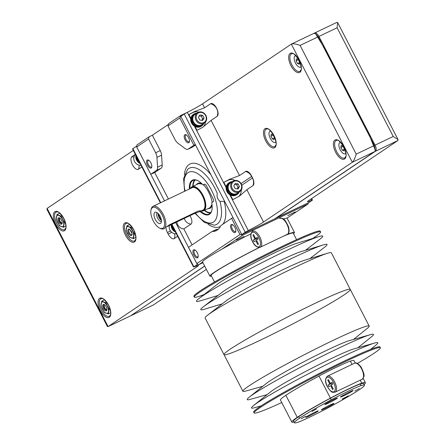 <?xml version="1.0" encoding="UTF-8"?>
<svg xmlns="http://www.w3.org/2000/svg" width="445" height="445" viewBox="0 0 445 445"><rect width="100%" height="100%" fill="white"/><g stroke="black" fill="none" stroke-linecap="round" stroke-linejoin="round"><path stroke-width="0.67" d="M281.746 402.547A71.05 4.289 -27.3 0 1 254.089 412.916A71.05 4.289 -27.3 0 1 315.26 376.514A71.05 4.289 -27.3 0 1 380.364 347.74A71.05 4.289 -27.3 0 1 357.329 363.454M294.011 422.027A62.695 3.788 -27.3 0 1 291.837 422.094L280.45 400.038A62.695 3.788 -27.3 0 1 285.862 395.288A62.695 3.788 -27.3 0 1 319.009 376.058A30.805 1.858 -27.3 0 1 350.371 361.095A62.695 3.788 -27.3 0 1 354.003 360.617L355.249 363.037M254.089 412.916L253.683 412.126A71.05 4.289 -27.3 0 1 314.854 375.725A71.05 4.289 -27.3 0 1 379.958 346.95L380.364 347.74M261.143 405.868L254.696 407.687A71.05 4.289 -27.3 0 1 253.578 405.517A71.05 4.289 -27.3 0 1 312.696 371.553A71.05 4.289 -27.3 0 1 374.629 343.039A71.05 4.289 -27.3 0 1 375.752 345.209L370.535 349.403M253.578 405.517L270.46 391.945A48.906 2.954 -27.3 0 1 311.155 368.566A48.906 2.954 -27.3 0 1 353.786 348.936L374.629 343.039M267.178 394.587L250.39 399.337A71.05 4.289 -27.3 0 1 249.267 397.168A71.05 4.289 -27.3 0 1 308.385 363.198A71.05 4.289 -27.3 0 1 370.318 334.69A71.05 4.289 -27.3 0 1 371.442 336.859L357.841 347.79M249.267 397.168L266.155 383.596A48.906 2.954 -27.3 0 1 306.844 360.211A48.906 2.954 -27.3 0 1 349.475 340.586L370.318 334.69M262.867 386.238L246.079 390.988A71.05 4.289 -27.3 0 1 242.909 391.25A71.05 4.289 -27.3 0 1 304.074 354.849A71.05 4.289 -27.3 0 1 369.183 326.074A71.05 4.289 -27.3 0 1 367.131 328.51L353.53 339.44M242.909 391.25L224.002 354.62A71.05 4.289 -27.3 0 1 285.167 318.22A71.05 4.289 -27.3 0 1 350.276 289.445A71.05 4.289 152.7 0 0 285.167 318.22A71.05 4.289 152.7 0 0 224.002 354.62A71.05 4.289 152.7 0 0 259.774 340.436A71.05 4.289 152.7 0 0 350.276 289.445L369.183 326.074M319.009 376.058L330.396 398.114A30.805 1.858 -27.3 0 1 361.757 383.156A62.695 3.788 -27.3 0 1 365.389 382.672A62.695 3.788 -27.3 0 1 364.071 384.413M291.837 422.094A62.695 3.788 -27.3 0 1 297.249 417.343A62.695 3.788 -27.3 0 1 330.396 398.114M350.371 361.095L352.078 364.399M360.228 380.191L361.757 383.156M294.384 422.75L293.572 421.176A60.364 3.643 -27.3 0 1 298.734 416.637A60.364 3.643 -27.3 0 1 330.362 398.281A29.27 1.769 -27.3 0 1 360.239 384.029A60.364 3.643 -27.3 0 1 363.648 383.596L364.461 385.17A60.364 3.643 -27.3 0 1 359.299 389.709A60.364 3.643 -27.3 0 1 327.67 408.065A29.27 1.769 -27.3 0 1 297.794 422.316A60.364 3.643 -27.3 0 1 294.384 422.75A60.364 3.643 -27.3 0 1 299.546 418.211A60.364 3.643 -27.3 0 1 331.18 399.855A29.27 1.769 -27.3 0 1 361.051 385.604A60.364 3.643 -27.3 0 1 364.461 385.17M360.239 384.029L361.051 385.604M330.362 398.281L331.18 399.855M301.204 418.762L305.721 416.203L301.204 418.762M354.849 391.027L359.365 388.474L354.849 391.027M343.907 398.392L342.116 399.087L348.418 395.833L343.907 398.392M312.023 411.458L316.534 408.905L312.023 411.458M309.253 415.992A7.103 0.428 -27.3 0 1 305.676 417.41A7.103 0.428 -27.3 0 1 311.795 413.772A7.103 0.428 -27.3 0 1 318.303 410.896A7.103 0.428 -27.3 0 1 309.253 415.992M344.063 395.638A7.103 0.428 -27.3 0 1 340.486 397.057A7.103 0.428 -27.3 0 1 346.605 393.419A7.103 0.428 -27.3 0 1 353.113 390.538A7.103 0.428 -27.3 0 1 344.063 395.638M324.911 408.527A7.103 0.428 -27.3 0 1 321.334 409.945A7.103 0.428 -27.3 0 1 327.453 406.302A7.103 0.428 -27.3 0 1 333.961 403.426A7.103 0.428 -27.3 0 1 324.911 408.527M328.388 403.12A7.103 0.428 -27.3 0 1 324.811 404.538A7.103 0.428 -27.3 0 1 330.93 400.901A7.103 0.428 -27.3 0 1 337.438 398.025A7.103 0.428 -27.3 0 1 328.388 403.12M331.592 384.858A0.89 0.406 -115.5 0 0 331.659 385.876L333.283 389.025L332.599 389.486L330.974 386.332A0.89 0.406 -115.5 0 0 330.251 385.765A0.89 0.406 -115.5 0 0 330.223 385.776L328.855 386.699L328.043 385.12L329.411 384.202A0.89 0.406 -115.5 0 0 329.35 383.184L327.72 380.03L328.404 379.574L330.034 382.722A0.89 0.406 -115.5 0 0 330.757 383.295A0.89 0.406 -115.5 0 0 330.78 383.284L332.148 382.361L332.96 383.935L331.592 384.858M328.46 379.68L327.72 380.03M328.043 385.12L332.259 382.845A0.89 0.406 -115.5 0 0 332.343 382.739M330.891 383.762L331.508 384.964M256.843 240.923L258.467 244.077L257.783 244.533L256.159 241.385A0.89 0.406 64.5 0 0 255.436 240.812A0.89 0.406 64.5 0 0 255.413 240.828L254.045 241.746L253.227 240.172L254.596 239.249A0.89 0.406 64.5 0 0 254.534 238.231L252.905 235.082L253.589 234.621L255.219 237.775A0.89 0.406 64.5 0 0 255.942 238.342A0.89 0.406 64.5 0 0 255.964 238.331L257.332 237.408L258.144 238.987L256.776 239.905A0.89 0.406 64.5 0 0 256.843 240.923M293.528 233.72A47.604 2.876 152.7 0 0 294.473 232.451L287.153 218.267A47.604 2.876 152.7 0 0 283.337 218.985M250.846 233.825A47.604 2.876 152.7 0 0 202.547 261.938L209.868 276.117A47.604 2.876 152.7 0 0 211.453 276.084M294.473 232.451A47.604 2.876 152.7 0 0 285.996 234.96M259.14 247.515A47.604 2.876 152.7 0 0 209.868 276.117M296.593 239.655L293.211 233.102A46.185 2.787 152.7 0 0 283.359 236.217M259.368 247.498A46.185 2.787 152.7 0 0 211.13 275.466L214.512 282.019M312.785 238.425A71.05 4.289 152.7 0 0 320.595 231.934L320.189 231.15A71.05 4.289 152.7 0 0 255.08 259.925A71.05 4.289 152.7 0 0 193.914 296.326L194.32 297.11A71.05 4.289 152.7 0 0 204.133 294.507M320.595 231.934A71.05 4.289 152.7 0 0 255.486 260.709A71.05 4.289 152.7 0 0 194.32 297.11M305.559 250.268L320.222 238.915A71.05 4.289 152.7 0 0 318.998 236.545L296.604 243.326A46.836 2.826 152.7 0 0 256.159 262.01A46.836 2.826 152.7 0 0 217.499 284.155L198.998 298.484A71.05 4.289 152.7 0 0 200.222 300.853L217.972 295.474M318.998 236.545A71.05 4.289 152.7 0 0 257.644 264.886A71.05 4.289 152.7 0 0 198.998 298.484M309.87 258.623L324.533 247.264A71.05 4.289 152.7 0 0 323.309 244.895L300.915 251.675A46.836 2.826 152.7 0 0 260.47 270.36A46.836 2.826 152.7 0 0 221.81 292.504L203.304 306.833A71.05 4.289 152.7 0 0 204.533 309.203L222.283 303.829M323.309 244.895A71.05 4.289 152.7 0 0 261.955 273.236A71.05 4.289 152.7 0 0 203.304 306.833M350.276 289.445L331.369 252.81A71.05 4.289 152.7 0 0 327.62 253.244L305.226 260.03A46.836 2.826 152.7 0 0 264.781 278.709A46.836 2.826 152.7 0 0 226.121 300.853L207.615 315.182A71.05 4.289 152.7 0 0 205.095 317.986L224.002 354.62M327.62 253.244A71.05 4.289 152.7 0 0 266.26 281.585A71.05 4.289 152.7 0 0 207.615 315.182M253.644 234.726L252.905 235.082M256.693 240.011L256.075 238.815L253.227 240.172M256.075 238.815L257.444 237.891L254.596 239.249M204.706 266.116L130.769 315.716M153.325 305.003L206.385 269.375M160.745 202.659L132.866 148.636L136.671 146.144M136.326 146.31L164.489 200.873M175.647 222.5L197.313 264.475L197.708 264.286M204.656 266.015L130.535 315.878A5.329 2.453 64.5 0 1 130.391 315.956A5.329 2.453 64.5 0 1 130.235 316.017M197.313 264.475L193.853 266.8L194.365 266.805A17.761 1.074 152.7 0 1 198.47 265.47A17.761 1.074 152.7 0 1 196.918 266.828L108.113 326.569L107.373 326.446L46.936 209.345L47.126 208.405L133.328 150.41M132.866 148.636L132.554 148.908L160.384 202.831M133.9 157.408A8.883 7.865 56.1 0 0 131.931 156.657A7.103 3.271 64.5 0 0 132.449 164.8A7.103 3.271 64.5 0 0 138.434 169.261L141.866 166.953M131.931 156.657L135.363 154.348M165.907 227.378A7.103 3.271 64.5 0 0 167.415 232.551L168.227 234.126A7.103 3.271 64.5 0 0 174.218 238.587L177.65 236.278M106.705 302.3L105.743 302.761L101.705 301.187L100.954 305.982L104.241 312.351L108.28 313.92L109.031 309.125L105.743 302.761M104.458 299.874L101.705 301.187M109.921 308.702L109.031 309.125M110.627 312.802L108.28 313.92M104.486 304.742A2.792 1.285 -115.5 0 0 104.225 305.276A2.792 1.285 -115.5 0 0 104.781 307.868A2.792 1.285 -115.5 0 0 106.277 309.587A2.792 1.285 -115.5 0 0 106.856 309.72M106.322 309.603A2.881 1.324 -115.5 0 0 106.366 309.625A2.881 1.324 -115.5 0 0 106.822 309.77M104.425 304.736A2.881 1.324 -115.5 0 0 104.247 305.181A2.881 1.324 -115.5 0 0 104.236 305.231M104.586 304.764A2.881 1.324 -115.5 0 0 104.086 304.797A2.881 1.324 -115.5 0 0 104.219 308.14A2.881 1.324 -115.5 0 0 106.566 309.993A2.881 1.324 -115.5 0 0 106.906 309.625M103.418 308.574A3.554 1.635 -115.5 0 0 106.861 310.031A3.554 1.635 -115.5 0 0 104.241 304.547A3.554 1.635 -115.5 0 0 102.712 305.281A3.554 1.635 -115.5 0 0 103.418 308.574M102.389 309.264A6.219 2.859 -115.5 0 0 106.055 313.236A6.219 2.859 -115.5 0 0 108.447 311.622A6.219 2.859 -115.5 0 0 107.178 306.043A6.219 2.859 -115.5 0 0 103.518 302.072A6.219 2.859 -115.5 0 0 101.126 303.685A6.219 2.859 -115.5 0 0 102.389 309.264M61.977 215.647L61.015 216.103L56.982 214.529L56.226 219.324L59.513 225.693L63.552 227.267L64.302 222.472L61.015 216.103M59.736 213.216L56.982 214.529M65.193 222.049L64.302 222.472M65.904 226.143L63.552 227.267M59.758 218.089A2.792 1.285 -115.5 0 0 59.496 218.623A2.792 1.285 -115.5 0 0 60.053 221.21A2.792 1.285 -115.5 0 0 61.555 222.928A2.792 1.285 -115.5 0 0 62.133 223.062M61.594 222.951A2.881 1.324 -115.5 0 0 61.638 222.973A2.881 1.324 -115.5 0 0 62.1 223.112M59.697 218.083A2.881 1.324 -115.5 0 0 59.519 218.528A2.881 1.324 -115.5 0 0 59.508 218.573M59.864 218.106A2.881 1.324 -115.5 0 0 59.357 218.139A2.881 1.324 -115.5 0 0 59.491 221.488A2.881 1.324 -115.5 0 0 61.838 223.34A2.881 1.324 -115.5 0 0 62.183 222.967M58.69 221.916A3.554 1.635 -115.5 0 0 62.133 223.373A3.554 1.635 -115.5 0 0 59.519 217.889A3.554 1.635 -115.5 0 0 57.983 218.623A3.554 1.635 -115.5 0 0 58.69 221.916M57.666 222.606A6.219 2.859 -115.5 0 0 61.327 226.577A6.219 2.859 -115.5 0 0 63.724 224.97A6.219 2.859 -115.5 0 0 62.456 219.385A6.219 2.859 -115.5 0 0 58.79 215.419A6.219 2.859 -115.5 0 0 56.398 217.027A6.219 2.859 -115.5 0 0 57.666 222.606M169.378 225.493A6.219 5.507 56.1 0 0 169.923 230.115A6.219 5.507 56.1 0 0 176.309 233.686M171.18 224.63A6.747 5.98 56.1 0 0 171.959 228.658A6.747 5.98 56.1 0 0 175.452 232.017M171.509 224.475A7.103 6.291 56.1 0 0 172.36 228.335A7.103 6.291 56.1 0 0 175.119 231.372M172.126 225.582A7.103 6.291 56.1 0 0 172.905 227.968A7.103 6.291 56.1 0 0 174.412 230.009M135.452 154.526A6.219 5.507 56.1 0 0 134.551 161.574A6.219 5.507 56.1 0 0 140.937 165.151M135.914 155.422A6.747 5.98 56.1 0 0 136.587 160.122A6.747 5.98 56.1 0 0 140.075 163.482M136.137 155.85A7.103 6.291 56.1 0 0 136.988 159.799A7.103 6.291 56.1 0 0 139.741 162.837M136.754 157.046A7.103 6.291 56.1 0 0 137.533 159.432A7.103 6.291 56.1 0 0 139.04 161.474M130.925 227.451L134.212 233.814L133.461 238.609L129.423 237.04L126.135 230.671L126.886 225.876L130.925 227.451L131.881 226.989M135.096 233.391L134.212 233.814M135.808 237.491L133.461 238.609M129.64 224.564L126.886 225.876M130.518 230.176A2.792 1.285 -115.5 0 0 131.097 232.012A2.792 1.285 -115.5 0 0 131.998 233.275M129.768 229.453A2.881 1.324 -115.5 0 0 129.267 229.487A2.881 1.324 -115.5 0 0 129.395 232.83A2.881 1.324 -115.5 0 0 131.742 234.682A2.881 1.324 -115.5 0 0 132.087 234.315M128.599 233.263A3.554 1.635 -115.5 0 0 132.037 234.721A3.554 1.635 -115.5 0 0 129.423 229.236A3.554 1.635 -115.5 0 0 127.893 229.97A3.554 1.635 -115.5 0 0 128.599 233.263M126.302 228.374A6.219 2.859 -115.5 0 0 127.57 233.953A6.219 2.859 -115.5 0 0 131.231 237.925A6.219 2.859 -115.5 0 0 133.628 236.312A6.219 2.859 -115.5 0 0 132.36 230.733A6.219 2.859 -115.5 0 0 128.7 226.761A6.219 2.859 -115.5 0 0 126.302 228.374M196.963 113.075A6.747 5.98 -123.9 0 0 194.732 113.931A6.747 5.98 -123.9 0 0 192.869 121.635L193.297 121.435A6.219 5.507 -123.9 0 1 195.027 114.376L197.491 112.718A6.219 5.507 -123.9 0 1 205.946 115.5A6.219 5.507 -123.9 0 1 204.433 123.031A6.219 5.507 -123.9 0 1 196.395 120.951A6.219 5.507 -123.9 0 1 197.491 112.718M204.433 123.031L201.969 124.689A6.219 5.507 -123.9 0 1 193.619 122.097A6.219 5.507 -123.9 0 1 193.297 121.435M203.899 123.393A6.747 5.98 -123.9 0 1 202.269 125.134A6.747 5.98 -123.9 0 1 193.191 122.303L193.619 122.097M192.869 121.635L192.312 122.381A6.747 5.98 -123.9 0 1 194.048 114.393L194.732 113.931M202.269 125.134L201.585 125.59A6.747 5.98 -123.9 0 1 192.663 123.031L193.191 122.303M232.335 181.61A6.747 5.98 -123.9 0 0 230.104 182.467A6.747 5.98 -123.9 0 0 228.24 190.176L228.669 189.97A6.219 5.507 -123.9 0 1 230.404 182.912L232.869 181.254A6.219 5.507 -123.9 0 1 241.318 184.035A6.219 5.507 -123.9 0 1 239.805 191.572A6.219 5.507 -123.9 0 1 231.767 189.487A6.219 5.507 -123.9 0 1 232.869 181.254M239.805 191.572L237.346 193.225A6.219 5.507 -123.9 0 1 228.991 190.632A6.219 5.507 -123.9 0 1 228.669 189.97M239.277 191.929A6.747 5.98 -123.9 0 1 237.641 193.67A6.747 5.98 -123.9 0 1 228.563 190.838L228.991 190.632M228.24 190.176L227.684 190.916A6.747 5.98 -123.9 0 1 229.42 182.928L230.104 182.467M237.641 193.67L236.957 194.131A6.747 5.98 -123.9 0 1 228.04 191.567L228.563 190.838M184.247 114.07L180.787 116.395L241.78 234.565L245.24 232.234L184.247 114.07L187.295 112.368A17.761 1.074 152.7 0 0 202.536 103.857L291.492 44.027C293.266 43.482 296.136 43.949 300.097 45.423L318.247 36.768L315.388 33.497L313.753 33.425M245.24 232.234L248.288 230.532A17.761 1.074 152.7 0 0 263.523 222.022L246.853 189.726L239.71 195.906M241.78 234.565L274.871 218.779L374.746 151.589L375.413 150.432L374.356 145.482L318.247 36.768M300.097 45.423L356.211 154.137C354.976 158.32 353.68 161.04 352.329 162.28L263.523 222.022M398.064 139.613L337.627 22.511L337.104 27.774L393.219 136.487L398.064 139.613L397.875 140.553L309.069 200.294A17.761 1.074 152.7 0 0 307.517 201.652A17.761 1.074 152.7 0 0 311.628 200.317L312.134 200.322L308.674 202.647L275.455 218.384M375.408 150.432L369.584 135.82L323.715 46.953L315.388 33.497M275.583 218.434L375.458 151.25A5.329 2.453 -115.5 0 0 375.068 145.142L318.959 36.429A5.329 2.453 -115.5 0 0 314.609 33.002A5.329 2.453 -115.5 0 0 314.465 33.086L314.231 33.242M337.627 22.511L336.887 22.389M210.596 103.741A8.883 7.865 -123.9 0 1 217.104 116.34A7.103 3.271 64.5 0 0 217.816 115.4A7.103 3.271 64.5 0 0 216.804 108.63A7.103 3.271 64.5 0 0 212.182 103.585A7.103 3.271 64.5 0 0 210.596 103.741L204.566 107.796L194.599 111.545A17.761 1.074 -27.3 0 1 188.875 114.549L193.202 112.485A8.883 7.865 -123.9 0 1 198.687 112.129M217.104 116.34L211.075 120.4L202.731 127.298A17.761 1.074 152.7 0 1 197.007 130.302L195.055 126.519A7.103 6.291 -123.9 0 1 190.827 118.331L188.875 114.549M245.568 171.486A8.883 7.865 -123.9 0 1 251.664 176.431L252.476 178.006A8.883 7.865 -123.9 0 1 252.882 185.665A7.103 3.271 64.5 0 0 253.6 184.725A7.103 3.271 64.5 0 0 252.371 177.522L251.553 175.947A7.103 3.271 64.5 0 0 247.147 171.331A7.103 3.271 64.5 0 0 245.568 171.486L239.532 175.547L229.564 179.291A17.761 1.074 -27.3 0 1 223.841 182.294L228.168 180.231A8.883 7.865 -123.9 0 1 235.071 180.442M239.883 195.794L238.509 196.623A17.761 1.074 152.7 0 1 232.785 199.627L230.427 195.055A7.103 6.291 -123.9 0 1 226.199 186.867L223.841 182.294M252.882 185.665L246.853 189.726M345.86 153.247A6.219 2.859 64.5 0 1 345.27 153.77A6.219 2.859 64.5 0 1 340.013 149.392A6.219 2.859 64.5 0 1 339.919 142.55A6.219 2.859 64.5 0 1 340.698 142.422M344.002 150.888L344.324 148.836L342.917 146.105L341.187 145.432L340.864 147.484L342.272 150.215L344.002 150.888M301.132 66.594A6.219 2.859 64.5 0 1 300.547 67.117A6.219 2.859 64.5 0 1 295.285 62.739A6.219 2.859 64.5 0 1 295.191 55.892A6.219 2.859 64.5 0 1 295.97 55.77M299.279 64.236L299.602 62.178L298.189 59.452L296.459 58.779L296.142 60.832L297.549 63.563L299.279 64.236M343.084 146.427L340.864 147.484M344.258 149.27L342.272 150.215M298.356 59.775L296.142 60.832M299.53 62.612L297.549 63.563M241.229 190.104A8.883 7.865 -123.9 0 1 238.704 196.518M226.199 186.867A7.103 6.291 -123.9 0 1 228.674 183.001L229.225 182.634A7.103 6.291 -123.9 0 1 231.906 181.694M239.043 192.29A7.103 6.291 -123.9 0 1 237.157 194.426L236.607 194.793A7.103 6.291 -123.9 0 1 230.427 195.055M205.423 122.147A8.883 7.865 -123.9 0 1 202.926 127.192M190.827 118.331A7.103 6.291 -123.9 0 1 193.302 114.465L193.848 114.098A7.103 6.291 -123.9 0 1 196.534 113.152M203.665 123.754A7.103 6.291 -123.9 0 1 201.78 125.885L201.235 126.258A7.103 6.291 -123.9 0 1 195.055 126.519M241.023 184.124A5.507 4.878 -123.9 0 1 236.584 191.511A5.507 4.878 -123.9 0 1 232.218 183.051A5.507 4.878 -123.9 0 1 241.023 184.124M235.199 183.501L233.77 185.882L235.177 188.613L238.019 188.958L239.449 186.572L238.042 183.846L235.199 183.501M237.157 194.426A7.103 6.291 -123.9 0 1 227.968 192.04A7.103 6.291 -123.9 0 1 229.225 182.634M227.684 190.916L228.852 190.365M205.646 115.589A5.507 4.878 -123.9 0 1 201.212 122.976A5.507 4.878 -123.9 0 1 196.846 114.515A5.507 4.878 -123.9 0 1 205.646 115.589M199.827 114.96L198.398 117.347L199.805 120.072L202.642 120.423L204.077 118.036L202.664 115.311L199.827 114.96M201.78 125.885A7.103 6.291 -123.9 0 1 192.59 123.504A7.103 6.291 -123.9 0 1 193.848 114.098M192.312 122.381L193.475 121.824M237.257 188.864L238.081 187.495L236.673 184.764L234.593 184.514M236.673 184.764L238.042 183.846M238.081 187.495L239.449 186.572M201.885 120.328L202.709 118.96L201.296 116.228L199.221 115.978M201.296 116.228L202.664 115.311M202.709 118.96L204.077 118.036M270.788 131.08A6.219 2.859 -115.5 0 0 270.015 131.203A6.219 2.859 -115.5 0 0 270.299 138.428A6.219 2.859 -115.5 0 0 275.366 142.428A6.219 2.859 -115.5 0 0 275.956 141.905M274.42 137.488L273.013 134.763L271.283 134.09L270.961 136.142L272.368 138.873L274.098 139.546L274.42 137.488M273.18 135.085L270.961 136.142M274.354 137.922L272.368 138.873M150.961 210.162A11.548 5.312 64.5 0 1 162.147 214.896A11.548 5.312 64.5 0 1 164.439 225.598A11.548 5.312 64.5 0 1 159.466 227.985A11.548 5.312 64.5 0 1 150.961 210.162L151.155 209.228A12.432 5.724 64.5 0 1 153.058 206.33L192.201 187.657A12.432 5.724 64.5 0 1 202.341 195.655A12.432 5.724 64.5 0 1 202.909 210.101L199.994 211.492L200.701 210.769L198.175 211.086L169.712 224.664L166.291 226.967M153.058 206.33A12.432 5.724 64.5 0 1 163.198 214.329A12.432 5.724 64.5 0 1 163.766 228.774A12.432 5.724 64.5 0 1 160.311 228.424L159.466 227.985M166.558 226.839L194.754 213.383L199.994 211.486M204.617 184.135L203.282 184.964L204.272 184.23A2.559 1.179 64.5 0 1 204.338 184.191A2.559 1.179 64.5 0 1 206.424 185.838L213.06 198.692A2.559 1.179 64.5 0 1 213.25 201.624L211.725 202.647A19.096 8.789 64.5 0 1 211.898 210.129A19.096 8.789 64.5 0 1 200.089 211.442M212.209 202.325A18.651 8.583 -115.5 0 0 208.649 192.179A18.651 8.583 -115.5 0 0 203.638 184.797M211.853 231.634L216.476 229.425A6.998 3.221 -115.5 0 1 217.177 229.275L212.554 231.483A6.998 3.221 -115.5 0 0 211.853 231.634A6.998 3.221 -115.5 0 0 211.664 231.739L188.496 247.325L196.879 263.568L239.977 234.576L242.169 234.904L242.492 234.226L307.962 202.987L308.352 203.326L308.329 202.814M176.86 221.922A7.103 6.291 56.1 0 0 183.824 228.886L192.09 244.906M168.36 124.461L152.357 135.23L160.272 150.571A7.231 3.326 -115.5 0 1 161.568 155.188L162.191 164.967A7.231 3.326 -115.5 0 1 160.995 168.282A7.231 3.326 -115.5 0 1 160.984 168.288L154.721 172.499L168.405 199.01M154.721 172.499L150.777 174.245L136.704 146.978L148.541 139.012L155.65 152.774A7.231 3.326 -115.5 0 1 156.946 157.397L157.563 167.17A7.231 3.326 -115.5 0 1 156.367 170.491L150.777 174.245M136.704 146.978L136.971 144.953L149.153 136.754L152.357 135.23M195.566 145.026L192.924 146.8A7.231 3.326 -115.5 0 1 192.535 147.061L187.907 149.27A7.231 3.326 -115.5 0 1 185.165 148.602L177.978 143.245A7.231 3.326 -115.5 0 1 175.063 139.713L167.96 125.946L168.572 123.693L180.753 115.5L187 112.518M180.753 115.5L180.77 115.95L181.332 116.034M194.988 213.277L204.372 222.428L214.295 225.181A31.272 14.39 64.5 0 0 214.596 225.131A31.272 14.39 64.5 0 0 219.975 201.346L224.669 201.407M183.824 228.886L191.005 224.052A6.391 2.943 -115.5 0 0 189.937 215.68M217.177 229.275A36.751 16.916 -115.5 0 0 218.356 229.208M184.614 191.272L183.568 178.54L187.645 169.311A31.272 14.39 64.5 0 1 187.873 169.111A31.272 14.39 64.5 0 1 214.885 188.252A31.272 14.39 64.5 0 1 217.299 193.458C216.632 196.746 217.522 199.377 219.975 201.346M188.53 137.583A4.439 2.041 64.5 0 1 189.414 141.705A4.439 2.041 64.5 0 1 186.655 142A4.439 2.041 64.5 0 1 184.18 136.804A4.439 2.041 64.5 0 1 186.143 134.846A4.439 2.041 64.5 0 1 188.53 137.583M167.96 125.946L179.797 117.986L193.875 145.254L188.296 149.008A7.231 3.326 -115.5 0 1 187.907 149.27M150.911 162.892A4.439 2.041 64.5 0 1 151.79 167.014A4.439 2.041 64.5 0 1 149.031 167.309A4.439 2.041 64.5 0 1 146.555 162.114A4.439 2.041 64.5 0 1 148.519 160.156A4.439 2.041 64.5 0 1 150.911 162.892M156.356 170.496A7.231 3.326 -115.5 0 0 156.367 170.491L160.995 168.282M179.797 117.986L180.77 115.95M233.008 217.566L231.595 218.334L239.977 234.576M196.879 263.568L198.042 264.586L198.776 264.692L202.942 262.706M295.235 211.915L287.731 215.636L295.235 211.915M243.994 236.362L236.49 240.078L243.994 236.362M221.527 249.389L242.553 235.244L308.029 204.005L308.352 203.326M198.776 264.692L202.631 262.099M286.997 218.156L308.029 204.005M242.169 234.904L242.553 235.244M234.882 227.389A4.439 2.041 64.5 0 1 235.767 231.511A4.439 2.041 64.5 0 1 233.008 231.806A4.439 2.041 64.5 0 1 230.532 226.611A4.439 2.041 64.5 0 1 232.496 224.653A4.439 2.041 64.5 0 1 234.882 227.389M197.263 252.699A4.439 2.041 64.5 0 1 198.142 256.821A4.439 2.041 64.5 0 1 195.383 257.115A4.439 2.041 64.5 0 1 192.908 251.92A4.439 2.041 64.5 0 1 194.871 249.962A4.439 2.041 64.5 0 1 197.263 252.699M212.554 231.483A36.751 16.916 -115.5 0 0 216.226 230.694A36.751 16.916 -115.5 0 0 220.536 226.11A6.998 3.221 -115.5 0 1 221.165 225.348L231.595 218.334M148.541 139.012L149.153 136.754M193.875 145.254L195.288 144.492M160.272 150.571L155.65 152.774M192.924 146.8L188.296 149.008M160.984 168.288L156.379 170.485M189.47 141.243A3.671 1.691 64.5 0 1 189.019 141.749A3.671 1.691 64.5 0 1 185.915 139.163A3.671 1.691 64.5 0 1 185.854 135.124A3.671 1.691 64.5 0 1 186.533 135.091M198.197 256.365A3.671 1.691 64.5 0 1 197.747 256.865A3.671 1.691 64.5 0 1 194.643 254.279A3.671 1.691 64.5 0 1 194.587 250.24A3.671 1.691 64.5 0 1 195.266 250.207M235.822 231.05A3.671 1.691 64.5 0 1 235.372 231.556A3.671 1.691 64.5 0 1 232.268 228.969A3.671 1.691 64.5 0 1 232.212 224.931A3.671 1.691 64.5 0 1 232.885 224.897M151.845 166.558A3.671 1.691 64.5 0 1 151.395 167.059A3.671 1.691 64.5 0 1 148.291 164.472A3.671 1.691 64.5 0 1 148.235 160.434A3.671 1.691 64.5 0 1 148.908 160.4M189.381 188.997A19.096 8.789 64.5 0 1 197.836 180.648A19.096 8.789 64.5 0 1 203.12 185.003M189.987 188.713A18.651 8.583 64.5 0 1 193.08 180.347A18.651 8.583 64.5 0 1 198.053 180.765M211.942 209.89A18.651 8.583 64.5 0 1 209.144 214.012A18.651 8.583 64.5 0 1 200.689 211.158M210.429 213.049A18.651 8.583 64.5 0 1 204.272 210.435M192.802 186.383A18.651 8.583 64.5 0 1 194.643 179.952M210.852 212.51A18.156 8.355 64.5 0 1 204.572 210.29M193.102 186.244A18.156 8.355 64.5 0 1 195.327 179.958M161.218 219.34A3.671 1.691 64.5 0 1 158.782 214.24M161.385 220.397A4.884 2.247 64.5 0 1 158.07 213.444M161.402 221.499A4.884 2.247 64.5 0 1 157.524 217.972A4.884 2.247 64.5 0 1 157.224 212.738M160.094 216.281A6.219 2.859 64.5 0 1 161.029 222.873A6.219 2.859 64.5 0 1 155.116 219.124A6.219 2.859 64.5 0 1 155.917 212.165A6.219 2.859 64.5 0 1 160.094 216.281M190.671 188.385A12.966 5.969 64.5 0 1 202.547 195.516A12.966 5.969 64.5 0 1 201.379 210.83M190.499 188.469A13.322 6.13 64.5 0 1 192.101 186.716A13.322 6.13 64.5 0 1 202.97 195.288A13.322 6.13 64.5 0 1 203.576 210.763A13.322 6.13 64.5 0 1 201.207 210.913M285.862 395.288L297.249 417.343M298.734 416.637L299.546 418.211M327.425 386.599A7.993 3.677 64.5 0 1 328.872 377.354A7.993 3.677 64.5 0 1 335.213 389.636A7.993 3.677 64.5 0 1 327.425 386.599M354.437 363.27A8.883 4.088 64.5 0 1 361.946 369.528A8.883 4.088 64.5 0 1 362.08 379.307C364.399 376.403 365.384 376.12 361.279 367.348C358.436 363.526 356.156 362.169 354.437 363.27L327.392 376.175A8.883 4.088 64.5 0 1 334.901 382.427A8.883 4.088 64.5 0 1 335.041 392.206L362.08 379.307M330.09 382.828L329.35 383.184M332.259 382.845L329.411 384.202M331.714 385.982L330.974 386.332M252.61 241.652A7.993 3.677 -115.5 0 0 260.397 244.683A7.993 3.677 -115.5 0 0 254.056 232.401A7.993 3.677 -115.5 0 0 252.61 241.652M260.225 247.253A8.883 4.088 -115.5 0 0 260.091 237.48A8.883 4.088 -115.5 0 0 252.576 231.222C250.129 233.747 250.112 237.246 252.532 241.718C254.49 245.801 257.049 247.648 260.225 247.253L287.27 234.354A8.883 4.088 -115.5 0 0 287.131 224.58A8.883 4.088 -115.5 0 0 279.621 218.323C283.332 218.345 284.177 217.761 288.41 226.466C289.589 231.083 289.211 233.708 287.27 234.354M256.899 241.029L256.159 241.385M255.274 237.88L254.534 238.231M153.664 304.842L131.247 315.533M47.126 208.405L108.113 326.569L130.535 315.878M193.853 266.8L171.909 224.286M196.918 266.828L196.468 265.949M125.507 235.272A10.658 4.906 -115.5 0 0 135.886 239.315A10.658 4.906 -115.5 0 0 127.437 222.945A10.658 4.906 -115.5 0 0 125.507 235.272M55.597 223.93A10.658 4.906 -115.5 0 0 65.982 227.974A10.658 4.906 -115.5 0 0 57.533 211.597A10.658 4.906 -115.5 0 0 55.597 223.93M100.325 310.582A10.658 4.906 -115.5 0 0 110.705 314.626A10.658 4.906 -115.5 0 0 102.255 298.256A10.658 4.906 -115.5 0 0 100.325 310.582M101.377 310.015A9.768 4.495 -115.5 0 0 109.348 316.3L110.382 314.871C111.261 314.47 110.683 311.344 108.641 305.493C102.05 295.402 101.933 299.407 100.937 298.667A9.768 4.495 -115.5 0 0 101.377 310.015M56.654 223.357A9.768 4.495 -115.5 0 0 64.62 229.648L65.654 228.213C66.533 227.812 65.955 224.686 63.913 218.834C57.327 208.744 57.205 212.749 56.209 212.009A9.768 4.495 -115.5 0 0 56.654 223.357M174.218 238.587A8.883 7.865 56.1 0 0 174.746 233.681M138.434 169.261A8.883 7.865 56.1 0 0 139.068 165.095M167.415 232.551A8.883 0.534 152.7 0 0 170.407 230.916M168.227 234.126A8.883 0.534 152.7 0 0 171.637 232.257M126.558 234.704A9.768 4.495 -115.5 0 0 134.529 240.99L135.558 239.56C136.443 239.16 135.859 236.034 133.817 230.182C127.231 220.091 127.114 224.096 126.113 223.357A9.768 4.495 -115.5 0 0 126.558 234.704M291.336 44.116L352.329 162.28L374.746 151.589M356.211 154.137L374.356 145.482M337.104 27.774L318.959 36.429M393.219 136.487L375.068 145.142M397.875 140.553L375.458 151.25M311.628 200.317L310.96 199.026M248.288 230.532L229.792 194.704M226.11 187.562L194.421 126.169M190.733 119.026L187.295 112.368M239.532 175.547L211.075 120.4M204.566 107.796L202.536 103.857M265.737 140.937A10.658 4.906 -115.5 0 0 276.123 144.981A10.658 4.906 -115.5 0 0 267.668 128.605A10.658 4.906 -115.5 0 0 265.737 140.937M299.129 60.103A10.658 4.906 64.5 0 1 297.199 72.429A10.658 4.906 64.5 0 1 288.744 56.059A10.658 4.906 64.5 0 1 299.129 60.103M343.851 146.755A10.658 4.906 64.5 0 1 341.921 159.088A10.658 4.906 64.5 0 1 333.472 142.712A10.658 4.906 64.5 0 1 343.851 146.755M344.669 157.997A9.768 4.495 64.5 0 1 336.403 151.116A9.768 4.495 64.5 0 1 336.253 140.364C337.393 141.482 336.32 136.348 343.774 146.828C345.999 152.985 346.638 156.234 345.698 156.568L344.669 157.997M299.941 71.339A9.768 4.495 64.5 0 1 291.675 64.458A9.768 4.495 64.5 0 1 291.531 53.706C292.671 54.824 291.592 49.69 299.051 60.17C301.271 66.333 301.91 69.576 300.976 69.91L299.941 71.339M229.564 179.291L228.168 180.231M251.77 176.359A8.883 0.534 -27.3 0 1 251.664 176.431L241.057 183.568M252.576 177.939A8.883 0.534 -27.3 0 1 252.476 178.006L241.791 185.198M194.599 111.545L193.202 112.485M266.794 140.364A9.768 4.495 -115.5 0 0 274.76 146.65L275.794 145.22C276.673 144.82 276.095 141.694 274.053 135.842C267.467 125.751 267.345 129.756 266.349 129.017A9.768 4.495 -115.5 0 0 266.794 140.364M224.263 201.68A34.732 15.981 64.5 0 1 222.978 224.13M220.358 226.466A34.732 15.981 64.5 0 1 208.032 224.319M184.375 174.724A34.732 15.981 64.5 0 1 210.869 174.674M185.053 191.066A27.851 12.816 64.5 0 1 191.267 171.62A27.851 12.816 64.5 0 1 211.481 190.132A27.851 12.816 64.5 0 1 215.28 220.281A27.851 12.816 64.5 0 1 195.427 213.088M161.568 155.188L156.946 157.397M162.191 164.967L157.563 167.17M184.28 218.384A7.103 6.291 56.1 0 0 191.005 224.052M212.065 204.973A13.856 6.375 64.5 0 1 208.115 208.599M196.64 184.553A13.856 6.375 64.5 0 1 201.952 183.763M203.56 184.831A13.856 6.375 64.5 0 1 203.982 185.187M194.754 213.383L194.476 212.849M363.165 378.367L365.389 382.672M327.392 376.175C324.945 378.701 324.928 382.194 327.348 386.666C331.937 393.319 331.914 392.295 335.041 392.206M153.508 304.931L131.097 315.616M107.979 326.647L130.391 315.956M193.542 267.072L171.547 224.458M291.492 44.027L313.903 33.342M337.021 22.311L314.609 33.002M312.446 200.05L311.672 198.548M345.27 153.77L345.887 153.481M339.919 142.55L340.531 142.255M300.547 67.117L301.159 66.822M295.191 55.892L295.808 55.603M270.627 130.913L270.015 131.203M275.978 142.133L275.366 142.428M163.766 228.774L164.544 228.402M203.576 210.763L210.123 207.643L212.009 204.45M212.137 202.369L212.115 201.824M192.101 186.716L198.648 183.596L202.319 184.135M203.448 184.886L204.427 185.71"/></g></svg>
